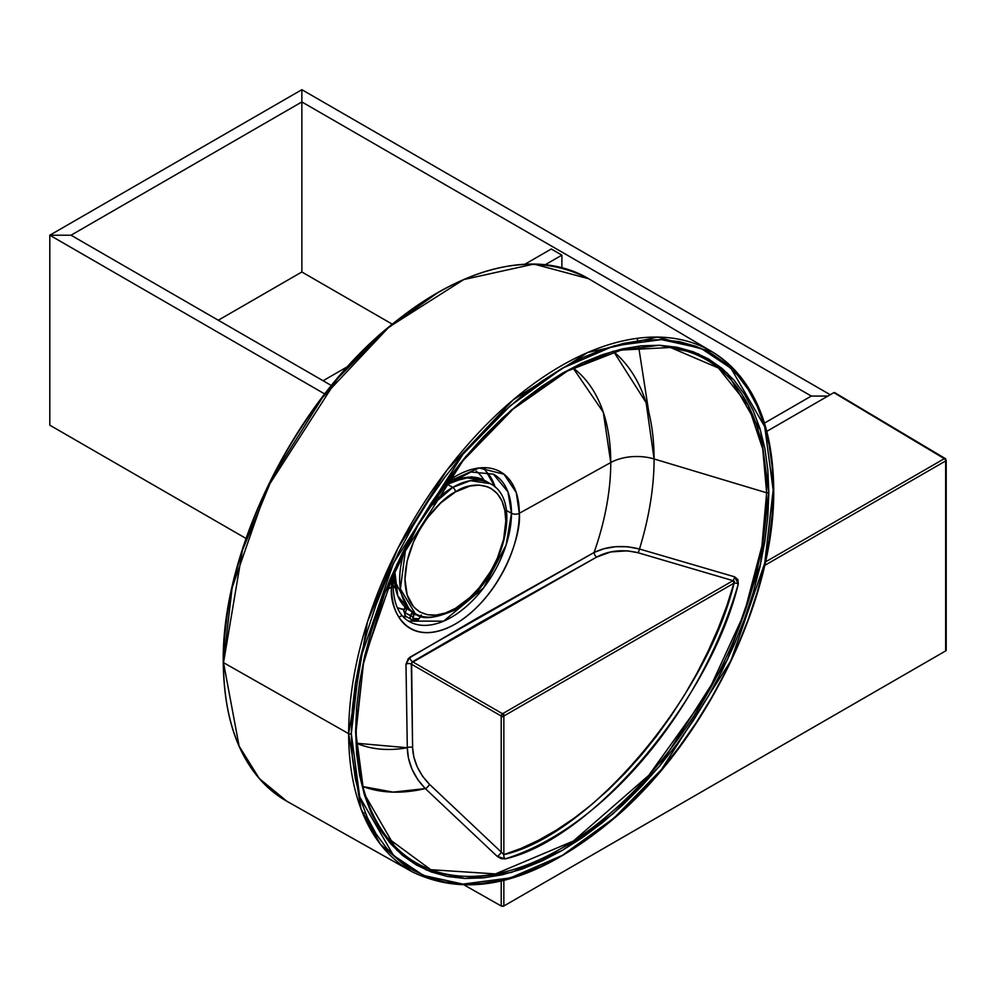 <?xml version="1.0" encoding="UTF-8"?>
<svg xmlns="http://www.w3.org/2000/svg" width="996" height="996" viewBox="0 0 996 996"><rect width="100%" height="100%" fill="white"/><g stroke="black" fill="none" stroke-linecap="round" stroke-linejoin="round"><path stroke-width="1.49" d="M545.372 264.662L561.893 255.138L561.893 267.65L561.893 255.138L545.372 264.662M323.09 380.746L347.803 366.478L323.09 380.746M525.054 264.139L551.274 249L561.893 255.138L551.274 249L525.054 264.139M71.027 235.218L49.8 235.218L301.863 89.69L301.863 101.941L71.027 235.218L49.8 235.218L49.8 425.18L246 538.45L49.8 425.18L49.8 235.218L49.8 425.18L49.8 235.218L71.027 235.218L331.444 385.564L71.027 235.218L49.8 235.218L324.758 393.968L49.8 235.218L301.863 89.69L301.863 101.941L71.027 235.218M218.286 320.239L301.863 271.983L301.863 101.941L301.863 271.983L301.863 101.941L811.304 396.059L764.492 423.088L811.304 396.072L827.913 396.072L811.304 396.072L301.863 101.941L301.863 89.69L830.216 394.727L301.863 89.69L301.863 271.983L392.063 324.061L301.863 271.983L218.286 320.239M827.913 396.059L811.304 396.059L827.913 396.059M411.51 619.5A3.747 2.166 -60 0 1 410.95 619.325A3.747 2.166 120 0 0 411.51 619.5A1.88 1.482 -84.9 0 0 413.489 618.553L418.096 618.964A1.88 1.482 95.1 0 1 416.104 619.91A1.88 1.482 -84.9 0 0 418.096 618.964A1.88 1.083 -60 0 0 418.756 618.79A1.88 1.083 60 0 1 418.37 619.649A1.88 1.083 -120 0 0 418.756 618.79L419.901 617.358A1.88 1.083 -60 0 1 418.756 618.79L413.103 618.392L413.9 614.445A77.8 44.92 120 0 0 417.872 614.98A77.8 44.92 -60 0 1 413.9 614.445L414.311 613.648M412.655 611.942L409.904 610.573L397.778 595.869L394.628 569.998A75.049 43.326 120 0 0 409.904 610.573A75.049 43.326 120 0 0 412.655 611.942M442.174 487.642L447.428 484.305A3.747 2.166 -120 0 0 446.445 483.956A3.747 2.166 60 0 1 447.428 484.305A75.049 43.326 120 0 0 442.174 487.642M452.744 487.368L447.428 484.305L452.744 487.368L427.857 508.881A75.049 43.326 -60 0 1 452.744 487.368A3.747 2.166 60 0 1 455.396 491.962A3.747 2.166 -120 0 0 452.744 487.368A75.049 43.326 -60 0 1 490.269 483.658L470.423 480.657L452.744 487.368M415.22 613.636C421.457 619.923 434.592 618.753 454.612 610.112A3.747 2.166 -120 0 0 455.396 608.394A3.747 2.166 60 0 1 454.612 610.112A3.747 2.166 60 0 1 452.744 609.926A75.049 43.326 -60 0 1 415.22 613.636A75.049 43.326 -60 0 1 405.87 546.978L400.392 588.922L415.22 613.636L409.904 610.573L393.345 577.929M455.396 608.394C440.643 619.238 405.671 621.977 404.974 579.286C405.671 535.798 440.643 498.137 455.396 491.962L440.755 502.918L427.384 517.945L419.739 529.598L413.477 542.036L407.152 561.134L404.974 579.286L407.152 594.923L413.477 606.713L419.739 611.918L427.384 614.744L436.099 615.092L445.561 612.951L455.396 608.394L470.025 597.438L479.163 587.802L491.04 570.758L497.315 558.32L503.64 539.222L505.806 521.07L504.835 510.276L501.972 501.013L497.315 493.63L491.04 488.438L487.38 486.72L479.163 485.114L470.025 486.023L455.396 491.962C470.137 481.118 505.121 478.379 505.806 521.07C505.121 564.558 470.137 602.219 455.396 608.394M442.473 487.231L444.776 485.836A3.747 2.166 60 0 1 444.863 485.127M394.366 573.161L394.416 570.459M448.399 482.562L471.731 476.785L484.952 480.595A75.049 43.326 120 0 0 447.428 484.305L465.12 477.594L484.952 480.595L490.269 483.658C525.876 501.511 499.457 586.532 454.612 610.112M403.617 610.772L404.09 609.826L404.015 611.83L405.223 612.814L413.004 616.748L410.539 615.877L411.423 613.573L413.9 614.445L411.423 613.573L412.879 611.532L410.539 615.877A3.747 2.166 120 0 0 410.95 619.325A3.747 2.166 -60 0 1 410.539 615.877L405.223 612.814A3.747 2.166 120 0 0 405.646 616.263A3.747 2.166 -60 0 1 405.223 612.814L406.878 608.544L405.223 612.814L403.666 610.473M406.194 616.437A3.747 2.166 -60 0 1 405.621 616.25L403.691 610.386L405.882 607.747M405.646 616.263L411.995 619.661A1.88 1.482 95.1 0 0 413.489 618.553A1.88 1.083 -60 0 1 413.004 616.748L414.734 613.212M417.648 619.661A1.88 1.083 -120 0 0 418.37 619.649L420.075 616.922M454.587 478.665A64.69 37.35 -60 0 1 457.326 478.839A64.69 37.35 120 0 0 454.587 478.665M476.113 471.12A79.008 45.617 -60 0 1 483.919 480.022M486.173 471.506L495.199 487.281A84.523 48.804 120 0 0 486.173 471.506M442.859 486.695L470.934 472.017L493.381 474.133A84.859 48.991 -60 0 1 511.483 513.276L506.267 510.363L511.483 513.276L506.13 544.974L483.521 588.014L443.581 621.168L408.534 621.106C398.661 615.155 393.507 603.053 393.059 584.826A5.627 3.249 180 0 1 391.49 587.067C388.926 610.137 408.099 650.264 455.396 623.969C502.694 595.658 521.867 533.383 519.302 513.289A5.627 3.249 180 0 1 511.483 513.276A5.627 3.249 0 0 0 519.302 513.289A90.375 52.178 120 0 0 445.573 482.935L479.064 467.971L504.013 474.221L516.277 492.609L519.302 513.289L610.76 462.542L519.302 513.289A90.375 52.178 120 0 1 455.396 623.969A90.375 52.178 120 0 1 391.49 587.067L385.85 590.466L391.49 587.067A5.627 3.249 0 0 0 393.059 584.826L394.142 571.057M391.478 582.56A5.627 3.249 180 0 1 393.059 584.826M392.25 575.29A90.375 52.178 120 0 0 391.49 587.067L392.25 575.29M573.148 367.997A217.19 125.396 -60 0 1 610.76 462.542L603.302 412.269L572.986 367.873M613.847 351.887L646.105 402.633L654.086 458.957A37.524 21.663 0 0 0 610.76 462.542A37.524 21.663 180 0 1 654.086 458.957A252.225 145.628 120 0 0 613.847 351.887M407.302 747.735L408.472 758.317L412.07 769.298L417.847 779.719L425.304 788.571L393.159 792.131L362.893 786.554A252.225 145.628 120 0 0 425.304 788.571L497.153 856.323L501.125 858.639L505.134 858.888A285.703 164.95 120 0 0 738.322 583.88L737.912 579.572L734.612 576.821L639.482 549.008A252.225 145.628 120 0 0 654.086 458.957L766.634 492.783L654.086 458.957A252.225 145.628 -60 0 1 639.482 549.008L627.717 546.742L615.491 546.717L603.987 548.734L594.102 552.481A217.19 125.396 120 0 0 610.76 462.542A217.19 125.396 -60 0 1 594.102 552.481L478.217 617.545L408.348 658.493L405.982 664.208L407.302 747.735A217.19 125.396 -60 0 1 356.506 743.24L407.302 747.735L405.982 664.208L409.854 657.248L594.102 552.481A3.747 2.129 -119.1 0 0 596.691 557.063L480.856 622.064L412.518 661.755L502.532 713.734L733.019 580.668L637.926 552.705L627.206 550.825L610.76 551.946L596.691 557.063L411.622 662.776L412.605 747.647L413.863 757.097L417.287 766.945L422.628 776.32L429.45 784.275L501.212 852.041L501.212 716.037L411.298 664.12L501.212 716.037A1.88 1.058 -60 0 1 502.532 713.734L412.518 661.755A3.747 2.191 59.4 0 1 409.854 657.248A3.747 2.191 -120.6 0 0 412.518 661.755L411.298 664.12A3.747 2.129 -0.8 0 0 405.982 664.208A3.747 2.129 179.2 0 1 411.298 664.12L412.605 747.647A3.747 2.129 -0.9 0 0 407.302 747.735A3.747 2.129 179.1 0 1 412.605 747.647C413.265 761.168 418.88 773.382 429.45 784.275A3.747 1.357 -46.6 0 1 425.304 788.571C413.689 776.482 407.688 762.874 407.302 747.735M459.791 463.837A290.384 167.652 -60 0 1 459.841 463.775L413.938 531.316L382.8 597.226A290.384 167.652 -60 0 1 382.825 597.152M670.47 347.492A290.384 167.652 -60 0 1 766.634 492.783L761.94 545.883L744.112 613.748L707.347 693.677L648.732 775.386L573.372 841.047L495.448 873.915L430.758 869.695L387.407 837.785C366.839 811.416 356.431 775.61 356.195 730.367A1.88 1.083 180 0 1 355.634 731.139L363.901 793.165L396.956 850.41L426.388 870.018L465.008 878.484L511.384 872.434L562.23 850.422L613.088 813.72L659.452 766.223L727.503 659.576L760.558 564.147L768.825 492.584A1.88 1.083 180 0 1 766.634 492.783A1.88 1.083 0 0 0 768.825 492.584L767.829 516.538L764.853 541.413L759.936 566.973L753.101 592.956L744.435 619.126L734.015 645.221L721.938 670.993L708.318 696.204L693.291 720.594L677.006 743.95L659.626 766.024L641.3 786.616L622.201 805.515L602.543 822.559L582.486 837.574L562.23 850.422L541.986 860.955L521.929 869.097L502.258 874.774L483.172 877.899L464.846 878.472L447.453 876.48L431.168 871.936L416.154 864.889L402.533 855.402L390.457 843.575L380.036 829.506L371.371 813.346L364.536 795.256L359.606 775.386L356.63 753.947L355.634 731.139L356.63 707.185L359.606 682.31L364.536 656.75L371.371 630.767L380.036 604.597L390.457 578.502L402.533 552.73L416.154 527.519L431.168 503.129L447.453 479.773L464.846 457.699L483.172 437.107L502.258 418.208L521.929 401.164L541.986 386.149L562.23 373.301L582.486 362.768L602.543 354.626L622.201 348.949L641.3 345.824L659.626 345.251L677.006 347.243L693.291 351.787L708.318 358.834L721.938 368.321L734.015 380.148L744.435 394.217L753.101 410.377L759.936 428.467L764.853 448.337L767.829 469.776L768.825 492.584L760.558 430.558L727.503 373.313L698.072 353.705L659.452 345.239L613.088 351.289L562.23 373.301L511.384 410.003L465.008 457.5L396.956 564.147L363.901 659.576L355.634 731.139A1.88 1.083 0 0 0 356.195 730.379A1.88 1.083 0 0 0 355.983 729.869A1.88 1.083 180 0 1 356.195 730.379L363.44 663.747L384.68 593.379L418.432 524.282L462.306 461.347L513.177 409.02L567.421 371.035L621.143 350.057L670.47 347.492L718.502 368.047L748.233 405.297L762.749 449.121L766.634 492.783A290.384 167.652 -60 0 1 618.105 806.374A290.384 167.652 -60 0 1 387.407 837.785M348.65 733.654L360.963 808.802L380.285 844.122L411.759 871.6A300.194 173.316 -60 0 1 348.65 733.654L223.527 662.664A301.726 174.2 120 0 0 286.948 801.319L259.259 778.511L239.102 746.091L223.527 662.664L242.439 550.315L272.979 476.374L322.368 397.728L388.913 327.124L463.8 279.552L533.918 264.065L588.661 278.731A301.726 174.2 120 0 0 355.833 358.373A301.726 174.2 120 0 0 223.527 662.664L348.65 733.654A300.194 173.316 -60 0 1 480.296 430.919A300.194 173.316 -60 0 1 711.941 351.675A300.194 173.316 -60 0 1 773.182 488.55A1.88 1.083 180 0 1 773.718 489.31A1.88 1.083 180 0 1 773.17 490.082L764.741 563.151L730.989 660.572L661.493 769.472L614.159 817.965L562.23 855.44L510.313 877.912L462.966 884.087L423.537 875.459L393.482 855.427L359.73 796.974L351.289 733.641A1.88 1.083 180 0 1 348.65 733.654A1.88 1.083 0 0 0 351.289 733.641L359.73 660.572L393.482 563.151L462.966 454.251L510.313 405.758L562.23 368.283L614.159 345.811L661.493 339.636L700.935 348.276L730.989 368.296L764.741 426.749L773.17 490.082A1.88 1.083 0 0 0 773.718 489.31C772.958 422.964 752.366 377.086 711.941 351.675L657.472 337.084L587.715 352.484L513.201 399.819L446.992 470.062L397.865 548.31L367.474 621.878L348.65 733.654M773.17 491.476L773.182 490.069A300.194 173.316 -60 0 1 773.17 491.476M648.857 412.493L638.697 347.069M438.377 292.264L385.664 329.713L337.47 378.567L266.579 488.874L232.118 587.777L223.515 661.892M636.917 338.366L637.863 340.819M398.811 617.147L401.55 615.852M464.684 885.282L501.212 905.999L501.212 881.099L501.212 905.999L464.684 885.282M765.426 561.956L944.333 458.658L833.851 392.636L766.833 431.33L833.851 392.636L944.357 458.646A1.88 1.083 -59.1 0 1 945.291 458.571A1.88 1.083 -59.1 0 1 945.665 459.43L944.407 458.621L765.426 561.956M503.852 880.464L503.852 905.999L945.652 650.923L945.652 460.949L764.642 565.454L945.652 460.949A1.88 1.083 -120 0 0 944.333 458.658L944.333 458.658A1.88 1.083 60 0 1 945.652 460.949A1.88 1.083 0 0 0 946.2 460.189L946.2 460.189A1.88 1.083 180 0 1 945.652 460.949L945.652 650.923L503.852 905.999L501.212 905.999A1.88 1.083 0 0 0 503.852 905.999L503.852 880.464M946.2 650.164L945.652 650.923A1.88 1.083 0 0 0 946.2 650.151L946.2 460.189L945.291 458.571L835.084 392.872M436.198 293.509L415.357 306.731L394.702 322.181L374.459 339.723L354.813 359.195M335.938 380.397L318.035 403.119L301.278 427.16M285.815 452.271L271.796 478.217L259.358 504.748M248.626 531.615L239.7 558.557L232.678 585.312L227.598 611.619L224.536 637.228M485.338 470.71L485.089 467.697M365.32 812.885L362.731 813.284M773.17 490.082L772.161 466.788L769.124 444.901L764.094 424.62L757.122 406.131L748.27 389.635L737.625 375.28L725.287 363.204L711.393 353.518L696.055 346.322L679.421 341.678L661.668 339.636L642.955 340.221L623.471 343.421L603.389 349.21L582.909 357.527L562.23 368.283L541.563 381.393L521.082 396.732L501 414.124L481.516 433.434L462.804 454.462L445.038 476.997L428.417 500.839L413.079 525.739L399.172 551.485L386.846 577.805L376.202 604.448L367.35 631.165L360.378 657.696L355.348 683.791L352.31 709.189L351.289 733.641L352.31 756.935L355.348 778.822L360.378 799.103L367.35 817.592L376.202 834.088L386.846 848.443L399.172 860.519L413.079 870.205L428.417 877.401L445.038 882.045L462.804 884.087L481.516 883.502L501 880.302L521.082 874.513L541.563 866.196L562.23 855.44L582.909 842.33L603.389 826.991L623.471 809.599L642.955 790.289L661.668 769.261L679.421 746.726L696.055 722.884L711.393 697.984L725.287 672.238L737.625 645.918L748.27 619.275L757.122 592.558L764.094 566.027L769.124 539.932L772.161 514.534L773.17 490.082M493.381 474.133L507.96 491.9L511.483 513.276A84.859 48.991 -60 0 1 474.108 599.032A84.859 48.991 -60 0 1 408.534 621.106M407.227 617.034L402.658 616.175A84.523 48.804 120 0 0 406.903 616.997M420.773 616.101A84.523 48.804 120 0 0 420.822 616.101L419.876 616.3M397.292 607.647L404.015 609.577A79.008 45.617 -60 0 1 397.292 607.647M393.059 585.237A64.69 37.35 120 0 0 394.578 587.515A64.69 37.35 -60 0 1 393.059 585.237M734.114 583.083L503.852 716.024L503.852 854.643L521.219 848.343L538.799 840.126L556.465 830.066L574.082 818.226L591.487 804.718L608.568 789.629L625.177 773.083L641.187 755.229L656.476 736.181L670.918 716.087L684.414 695.133L696.839 673.458L708.106 651.235L718.128 628.65L726.819 605.879L734.463 581.44L733.019 580.668L502.532 713.734A1.88 1.083 60 0 1 503.852 716.024L734.114 583.083L733.019 580.668L637.926 552.705C622.6 549.107 608.855 550.564 596.691 557.063A3.747 2.129 60.9 0 1 594.102 552.481C607.535 545.97 622.662 544.8 639.482 549.008A3.747 1.332 -73.7 0 1 637.926 552.705A3.747 1.332 106.3 0 0 639.482 549.008L734.612 576.821A3.747 1.345 -73.5 0 1 733.019 580.668A3.747 1.345 106.5 0 0 734.612 576.821L738.322 583.88A3.747 1.208 16.1 0 0 734.114 583.083A3.747 1.208 -163.9 0 1 738.322 583.88C710.372 699.715 591.923 839.416 505.134 858.888A3.747 2.602 72.8 0 1 503.852 854.643L503.852 716.024A1.88 1.083 180 0 1 501.212 716.037L501.212 852.041L503.852 854.643C589.545 835.407 706.525 697.461 734.114 583.083M503.852 714.493L502.519 716.796M835.183 393.395L834.797 392.536M945.665 459.43L945.279 458.571M429.45 784.275L501.212 852.041A3.747 1.37 -46.7 0 1 497.153 856.323L425.304 788.571A3.747 1.357 133.4 0 0 429.45 784.275M501.212 852.041L503.852 854.643A3.747 2.602 -107.2 0 0 505.134 858.888L497.153 856.323A3.747 1.37 133.3 0 0 501.212 852.041M405.011 606.987L403.691 610.386M418.37 619.649L411.995 619.661M421.221 614.968L420.324 617.271M711.941 351.675L588.661 278.731C530.046 248.477 461.571 266.081 383.236 331.544C291.131 410.215 221.66 553.776 223.241 662.278C224.1 730.018 245.327 776.37 286.948 801.319L411.759 871.6C471.942 900.845 541.289 881.485 619.786 813.533C708.953 734.562 775.174 595.197 773.718 489.31"/></g></svg>
